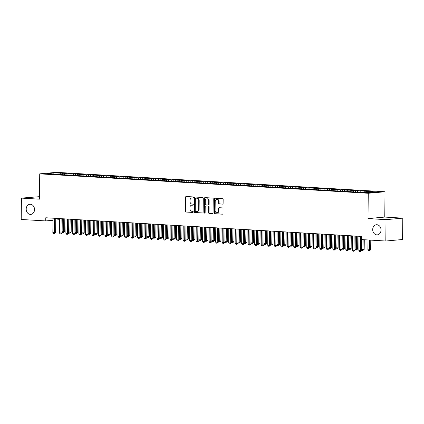 <?xml version="1.0" encoding="UTF-8"?>
<svg xmlns="http://www.w3.org/2000/svg" width="424" height="424" viewBox="0 0 424 424"><rect width="100%" height="100%" fill="white"/><g stroke="black" fill="none" stroke-linecap="round" stroke-linejoin="round"><path stroke-width="0.64" d="M193.423 197.478A0.546 0.445 -95.1 0 0 192.984 196.911L186.189 196.508A0.779 0.636 -95.1 0 0 185.542 197.25L185.399 211.232A0.779 0.636 -95.1 0 0 186.03 212.042L192.819 212.445A0.546 0.445 -95.1 0 0 192.83 211.359L191.95 211.306A2.491 2.041 -95.1 0 1 189.931 208.698L189.947 207.532A2.491 2.041 -95.1 0 1 191.765 205.174A2.491 2.041 -95.1 0 1 192.014 205.168L192.894 205.221A0.546 0.445 -95.1 0 0 192.904 204.135L192.03 204.082A2.491 2.041 -95.1 0 1 190.01 201.474L190.021 200.308A2.491 2.041 -95.1 0 1 191.844 197.95A2.491 2.041 -95.1 0 1 192.093 197.944L192.973 197.997A0.546 0.445 -95.1 0 0 193.423 197.478M372.701 229.554A5.077 4.16 -95.1 0 0 377.323 234.859A5.077 4.16 -95.1 0 0 381.038 230.047A5.077 4.16 -95.1 0 0 376.417 224.741A5.077 4.16 -95.1 0 0 372.701 229.554M26.193 209.08A5.077 4.16 -95.1 0 0 30.82 214.385A5.077 4.16 -95.1 0 0 34.53 209.573A5.077 4.16 -95.1 0 0 29.908 204.273A5.077 4.16 -95.1 0 0 26.193 209.08M222.468 204.13A0.779 0.636 -95.1 0 0 223.114 203.393L223.157 199.471A0.779 0.636 -95.1 0 0 222.526 198.655L214.984 198.209A0.779 0.636 -95.1 0 0 214.337 198.951L214.189 212.933A0.779 0.636 -95.1 0 0 214.82 213.744L222.362 214.189A0.779 0.636 -95.1 0 0 223.008 213.452L223.056 208.714A0.779 0.636 -95.1 0 0 222.425 207.898L219.197 207.707A0.779 0.636 -95.1 0 0 218.551 208.449L218.53 210.797A2.083 1.707 -95.1 0 1 217.003 212.769A2.083 1.707 -95.1 0 1 215.106 210.596L215.207 201.389A2.083 1.707 -95.1 0 1 216.728 199.418A2.083 1.707 -95.1 0 1 218.625 201.591L218.609 203.128A0.779 0.636 -95.1 0 0 219.24 203.939L222.621 204.119M386.031 219.653L402.8 218.143L384.764 217.077L367.995 218.588L386.031 219.653L385.808 241.018L361.264 239.565L361.296 236.401L45.781 217.761L45.744 220.925L52.979 220.273M367.995 218.588L368.26 193.264L39.724 173.851L56.493 172.34L385.029 191.754L368.26 193.264M39.485 196.678L21.423 198.109L39.459 199.174L39.724 173.851M21.423 198.109L21.2 219.478L45.744 220.925M203.282 198.294A0.779 0.636 -95.1 0 0 202.646 197.483L195.109 197.038A0.779 0.636 -95.1 0 0 194.457 197.775L194.314 211.756A0.779 0.636 -95.1 0 0 194.945 212.572L202.487 213.018A0.779 0.636 -95.1 0 0 203.133 212.276L203.282 198.294M205.046 197.621L212.588 198.066A0.779 0.636 -95.1 0 1 213.219 198.883L213.071 212.864A0.779 0.636 -95.1 0 1 212.424 213.606L209.196 213.415A0.779 0.636 -95.1 0 1 208.566 212.599L208.624 206.928A0.779 0.636 -95.1 0 0 207.993 206.112L205.852 205.984A0.779 0.636 -95.1 0 0 205.205 206.727L205.142 212.631A0.546 0.445 -95.1 0 1 204.246 212.578L204.4 198.363A0.779 0.636 -95.1 0 1 205.046 197.621M62.503 174.709L62.519 173.188L53.747 172.913L46.767 173.538L53.928 173.962L52.322 174.105L362.239 192.417L371.005 192.697L377.985 192.067L370.825 191.643L370.269 192.65M62.519 173.188L67.421 173.718L66.86 174.725M69.011 175.091L69.027 173.575L67.421 173.718M69.027 173.575L73.93 174.105L73.373 175.112M75.525 175.478L75.541 173.957L73.93 174.105M75.541 173.957L80.443 174.487L79.882 175.494M82.033 175.865L82.049 174.344L80.443 174.487M82.049 174.344L86.952 174.874L86.395 175.881M88.547 176.246L88.563 174.725L86.952 174.874M88.563 174.725L93.46 175.255L92.904 176.262M95.055 176.633L95.071 175.112L93.46 175.255M95.071 175.112L99.974 175.642L99.417 176.649M101.564 177.015L101.585 175.499L99.974 175.642M101.585 175.499L106.482 176.024L105.926 177.036M108.078 177.402L108.094 175.881L106.482 176.024M108.094 175.881L112.996 176.411L112.434 177.418M114.586 177.783L114.602 176.267L112.996 176.411M114.602 176.267L119.504 176.797L118.948 177.804M121.1 178.17L121.116 176.649L119.504 176.797M121.116 176.649L126.018 177.179L125.456 178.186M127.608 178.557L127.624 177.036L126.018 177.179M127.624 177.036L132.526 177.566L131.97 178.573M134.122 178.939L134.138 177.418L132.526 177.566M134.138 177.418L139.04 177.948L138.478 178.954M140.63 179.326L140.646 177.804L139.04 177.948M140.646 177.804L145.549 178.334L144.992 179.341M147.144 179.707L147.16 178.191L145.549 178.334M147.16 178.191L152.062 178.721L151.501 179.728M153.652 180.094L153.668 178.573L152.062 178.721M153.668 178.573L158.571 179.103L158.014 180.11M160.166 180.476L160.182 178.96L158.571 179.103M160.182 178.96L165.084 179.49L164.523 180.497M166.674 180.863L166.69 179.341L165.084 179.49M166.69 179.341L171.593 179.871L171.036 180.878M173.188 181.249L173.204 179.728L171.593 179.871M173.204 179.728L178.101 180.258L177.545 181.265M179.697 181.631L179.712 180.115L178.101 180.258M179.712 180.115L184.615 180.64L184.058 181.652M186.21 182.018L186.226 180.497L184.615 180.64M186.226 180.497L191.123 181.027L190.567 182.034M192.719 182.399L192.734 180.884L191.123 181.027M192.734 180.884L197.637 181.414L197.075 182.421M199.227 182.786L199.243 181.265L197.637 181.414M199.243 181.265L204.145 181.795L203.589 182.802M205.741 183.173L205.757 181.652L204.145 181.795M205.757 181.652L210.659 182.182L210.097 183.189M212.249 183.555L212.265 182.034L210.659 182.182M212.265 182.034L217.168 182.564L216.611 183.571M218.763 183.942L218.779 182.421L217.168 182.564M218.779 182.421L223.681 182.951L223.119 183.958M225.271 184.323L225.287 182.808L223.681 182.951M225.287 182.808L230.19 183.338L229.633 184.345M231.785 184.71L231.801 183.189L230.19 183.338M231.801 183.189L236.703 183.719L236.142 184.726M238.293 185.092L238.309 183.576L236.703 183.719M238.309 183.576L243.212 184.106L242.655 185.113M244.807 185.479L244.823 183.958L243.212 184.106M244.823 183.958L249.725 184.488L249.164 185.495M251.315 185.866L251.331 184.345L249.725 184.488M251.331 184.345L256.234 184.875L255.677 185.882M257.829 186.247L257.845 184.732L256.234 184.875M257.845 184.732L262.748 185.256L262.186 186.269M264.338 186.634L264.353 185.113L262.748 185.256M264.353 185.113L269.256 185.643L268.699 186.65M270.851 187.016L270.867 185.5L269.256 185.643M270.867 185.5L275.764 186.03L275.208 187.037M277.36 187.403L277.376 185.882L275.764 186.03M277.376 185.882L282.278 186.412L281.716 187.419M283.868 187.79L283.884 186.269L282.278 186.412M283.884 186.269L288.786 186.798L288.23 187.806M290.382 188.171L290.398 186.65L288.786 186.798M290.398 186.65L295.3 187.18L294.738 188.187M296.89 188.558L296.906 187.037L295.3 187.18M296.906 187.037L301.809 187.567L301.252 188.574M303.404 188.94L303.42 187.424L301.809 187.567M303.42 187.424L308.322 187.949L307.76 188.961M309.912 189.327L309.928 187.806L308.322 187.949M309.928 187.806L314.831 188.336L314.274 189.343M316.426 189.708L316.442 188.192L314.831 188.336M316.442 188.192L321.344 188.722L320.783 189.729M322.934 190.095L322.95 188.574L321.344 188.722M322.95 188.574L327.853 189.104L327.296 190.111M329.448 190.482L329.464 188.961L327.853 189.104M329.464 188.961L334.366 189.491L333.805 190.498M335.956 190.864L335.972 189.343L334.366 189.491M335.972 189.343L340.875 189.873L340.318 190.885M342.47 191.251L342.486 189.729L340.875 189.873M342.486 189.729L347.389 190.259L346.827 191.266M348.979 191.632L348.994 190.116L347.389 190.259M348.994 190.116L353.897 190.646L353.34 191.653M355.492 192.019L355.508 190.498L353.897 190.646M355.508 190.498L360.405 191.028L359.849 192.035M362.001 192.406L362.017 190.885L360.405 191.028M362.017 190.885L366.919 191.415L366.357 192.422M368.514 192.549L368.525 191.266L366.919 191.415M368.525 191.266L372.436 191.5L370.825 191.643M364.317 191.261L363.75 192.279M357.803 190.874L357.236 191.897M351.295 190.493L350.728 191.51M344.781 190.106L344.214 191.129M338.273 189.719L337.705 190.742M331.759 189.337L331.192 190.36M325.25 188.95L324.683 189.973M318.737 188.569L318.17 189.586M312.228 188.182L311.661 189.205M305.715 187.795L305.148 188.818M299.206 187.413L298.639 188.436M292.692 187.026L292.131 188.049M286.184 186.645L285.617 187.668M279.676 186.258L279.109 187.281M273.162 185.876L272.595 186.894M266.654 185.489L266.087 186.512M260.14 185.103L259.573 186.125M253.632 184.721L253.064 185.744M247.118 184.334L246.551 185.357M240.609 183.952L240.042 184.97M234.096 183.566L233.529 184.588M227.587 183.179L227.02 184.202M221.074 182.797L220.507 183.82M214.565 182.41L213.998 183.433M208.052 182.029L207.49 183.051M201.543 181.642L200.976 182.665M195.029 181.26L194.468 182.278M188.521 180.873L187.954 181.896M182.013 180.486L181.446 181.509M175.499 180.105L174.932 181.127M168.991 179.718L168.423 180.741M162.477 179.336L161.91 180.354M155.968 178.949L155.401 179.972M149.455 178.568L148.888 179.585M142.946 178.181L142.379 179.204M136.433 177.794L135.866 178.817M129.924 177.412L129.357 178.435M123.41 177.025L122.843 178.048M116.902 176.644L116.335 177.661M110.388 176.257L109.827 177.28M103.88 175.87L103.313 176.893M97.372 175.488L96.805 176.511M90.858 175.101L90.291 176.124M84.35 174.72L83.782 175.737M77.836 174.333L77.269 175.356M71.327 173.951L70.76 174.969M64.814 173.564L64.247 174.587M385.808 241.018L402.577 239.507L402.8 218.143M384.764 217.077L385.029 191.754M55.74 220.024L59.498 219.69M53.747 172.913L54.002 174.084M60.908 173.331L60.351 174.344M193.185 197.944L192.544 197.907A2.491 2.041 -95.1 0 0 192.295 197.907L191.844 197.95M191.765 205.174L192.22 205.131A2.491 2.041 -95.1 0 1 192.47 205.131L193.111 205.168M186.385 196.519A0.779 0.636 -95.1 0 0 185.998 197.208L185.85 211.189A0.779 0.636 -95.1 0 0 186.481 212.005L193.037 212.392M195.3 197.049A0.779 0.636 -95.1 0 0 194.913 197.732L194.764 211.714A0.779 0.636 -95.1 0 0 195.395 212.53L202.746 212.965M195.798 198.167A0.546 0.445 -95.1 0 0 195.347 198.681L195.215 210.956A0.546 0.445 -95.1 0 0 195.66 211.523L196.588 211.581A2.491 2.041 -95.1 0 0 196.837 211.576A2.491 2.041 -95.1 0 0 198.655 209.218L198.745 200.828A2.491 2.041 -95.1 0 0 196.725 198.22L196.254 198.125A0.546 0.445 -95.1 0 0 196.142 198.135M196.837 211.576L197.287 211.534A2.491 2.041 -95.1 0 0 199.11 209.175L198.655 209.218M196.254 198.125L197.176 198.178A2.491 2.041 -95.1 0 1 199.195 200.785L199.11 209.175M212.684 213.553L209.196 213.415M206.149 205.958A0.779 0.636 -95.1 0 1 206.308 205.947L208.444 206.075A0.779 0.636 -95.1 0 1 209.08 206.886L209.016 212.557A0.779 0.636 -95.1 0 0 209.647 213.373M205.237 197.632A0.779 0.636 -95.1 0 0 204.85 198.321L204.702 212.535A0.546 0.445 -95.1 0 0 204.967 213.049M208.688 201.045A2.083 1.707 -95.1 0 0 206.79 198.867A2.083 1.707 -95.1 0 0 205.269 200.844L205.232 204.087A0.779 0.636 -95.1 0 0 205.863 204.898L208.004 205.025A0.779 0.636 -95.1 0 0 208.65 204.288L208.688 201.045L209.138 201.002A2.083 1.707 -95.1 0 0 207.241 198.829L206.79 198.867M208.157 205.015L208.46 204.983A0.779 0.636 -95.1 0 0 209.106 204.246L208.65 204.288M209.138 201.002L209.106 204.246M216.728 199.418L217.183 199.375A2.083 1.707 -95.1 0 1 219.076 201.554L219.06 203.085A0.779 0.636 -95.1 0 0 219.69 203.902L222.727 204.082M217.003 212.769L217.459 212.731A2.083 1.707 -95.1 0 0 218.98 210.755L218.53 210.797M219.394 207.718A0.779 0.636 -95.1 0 0 219.007 208.407L218.98 210.755M215.175 198.22A0.779 0.636 -95.1 0 0 214.788 198.909L214.639 212.89A0.779 0.636 -95.1 0 0 215.275 213.707L222.621 214.141M62.132 231.711L64.676 231.69L64.808 218.885M64.676 231.69L63.383 232.76L63.674 218.816M63.383 232.76L62.731 232.723L62.132 231.97M54.627 218.286L54.479 232.606L52.846 232.511L53 218.185M55.756 218.349L55.608 232.506L54.479 232.606L54.32 233.576L53.668 233.539L52.846 232.511M55.608 232.506L54.32 233.576M68.646 232.092L71.184 232.076L71.317 219.272M71.184 232.076L69.891 233.147L70.188 219.203M69.891 233.147L69.239 233.11L68.64 232.352M75.154 232.479L77.693 232.458L77.831 219.653M77.693 232.458L76.405 233.529L76.696 219.59M76.405 233.529L75.753 233.492L75.154 232.739M61.136 218.667L60.987 232.993L59.36 232.898L59.508 218.572M62.27 218.736L62.121 232.893L60.987 232.993L60.828 233.963L60.176 233.926L59.36 232.898M62.121 232.893L60.828 233.963M67.649 219.054L67.496 233.375L65.868 233.28L66.022 218.959M68.778 219.118L68.63 233.274L67.496 233.375L67.337 234.345L66.69 234.308L65.868 233.28M68.63 233.274L67.337 234.345M81.668 232.861L84.206 232.845L84.339 220.04M84.206 232.845L82.913 233.916L83.21 219.971M82.913 233.916L82.261 233.878L81.662 233.121M88.176 233.248L90.715 233.227L90.853 220.422M90.715 233.227L89.427 234.302L89.718 220.358M89.427 234.302L88.775 234.26L88.171 233.507M74.158 219.436L74.009 233.762L72.382 233.666L72.531 219.341M75.292 219.505L75.143 233.661L74.009 233.762L73.85 234.732L73.198 234.695L72.382 233.666M75.143 233.661L73.85 234.732M80.671 219.823L80.518 234.149L78.891 234.048L79.044 219.727M81.8 219.892L81.652 234.043L80.518 234.149L80.359 235.119L79.712 235.076L78.891 234.048M81.652 234.043L80.359 235.119M94.685 233.635L97.228 233.613L97.361 220.809M97.228 233.613L95.935 234.684L96.232 220.74M95.935 234.684L95.283 234.647L94.685 233.894M87.18 220.204L87.031 234.53L85.404 234.435L85.553 220.109M88.314 220.273L88.165 234.43L87.031 234.53L86.872 235.5L86.22 235.463L85.404 234.435M88.165 234.43L86.872 235.5M101.198 234.016L103.737 234L103.875 221.196M103.737 234L102.449 235.071L102.74 221.127M102.449 235.071L101.797 235.029L101.193 234.276M93.693 220.591L93.54 234.917L91.913 234.822L92.066 220.496M94.822 220.66L94.674 234.817L93.54 234.917L93.381 235.887L92.729 235.845L91.913 234.822M94.674 234.817L93.381 235.887M107.707 234.403L110.251 234.382L110.383 221.577M110.251 234.382L108.957 235.453L109.254 221.513M108.957 235.453L108.306 235.415L107.707 234.663M114.22 234.785L116.759 234.769L116.897 221.964M116.759 234.769L115.466 235.839L115.763 221.895M115.466 235.839L114.819 235.802L114.215 235.044M120.729 235.172L123.273 235.15L123.405 222.346M123.273 235.15L121.98 236.221L122.276 222.282M121.98 236.221L121.328 236.184L120.729 235.431M127.242 235.553L129.781 235.537L129.914 222.733M129.781 235.537L128.488 236.608L128.785 222.664M128.488 236.608L127.841 236.571L127.237 235.818M133.751 235.94L136.295 235.924L136.427 223.114M136.295 235.924L135.002 236.995L135.293 223.051M135.002 236.995L134.35 236.952L133.751 236.2M140.264 236.327L142.803 236.306L142.936 223.501M142.803 236.306L141.51 237.376L141.807 223.432M141.51 237.376L140.858 237.339L140.259 236.587M146.773 236.709L149.317 236.693L149.449 223.888M149.317 236.693L148.024 237.763L148.315 223.819M148.024 237.763L147.372 237.726L146.773 236.968M153.287 237.096L155.825 237.074L155.958 224.269M155.825 237.074L154.532 238.145L154.829 224.206M154.532 238.145L153.88 238.108L153.281 237.355M159.795 237.477L162.334 237.461L162.472 224.656M162.334 237.461L161.046 238.532L161.337 224.588M161.046 238.532L160.394 238.495L159.795 237.737M166.309 237.864L168.847 237.843L168.98 225.038M168.847 237.843L167.554 238.919L167.851 224.974M167.554 238.919L166.902 238.876L166.303 238.124M172.817 238.251L175.356 238.23L175.494 225.425M175.356 238.23L174.068 239.3L174.359 225.356M174.068 239.3L173.416 239.263L172.812 238.511M179.326 238.633L181.869 238.617L182.002 225.812M181.869 238.617L180.576 239.687L180.873 225.743M180.576 239.687L179.924 239.645L179.326 238.892M185.839 239.019L188.378 238.998L188.516 226.193M188.378 238.998L187.09 240.069L187.382 226.13M187.09 240.069L186.438 240.032L185.834 239.279M192.348 239.401L194.892 239.385L195.024 226.58M194.892 239.385L193.598 240.456L193.895 226.511M193.598 240.456L192.947 240.419L192.348 239.661M198.861 239.788L201.4 239.767L201.538 226.962M201.4 239.767L200.107 240.837L200.404 226.898M200.107 240.837L199.46 240.8L198.856 240.048M205.37 240.169L207.914 240.154L208.046 227.349M207.914 240.154L206.621 241.224L206.917 227.28M206.621 241.224L205.969 241.187L205.37 240.429M211.883 240.556L214.422 240.535L214.555 227.73M214.422 240.535L213.129 241.611L213.426 227.667M213.129 241.611L212.482 241.569L211.878 240.816M218.392 240.943L220.936 240.922L221.068 228.117M220.936 240.922L219.643 241.993L219.939 228.048M219.643 241.993L218.991 241.956L218.392 241.203M224.906 241.325L227.444 241.309L227.577 228.504M227.444 241.309L226.151 242.38L226.448 228.435M226.151 242.38L225.499 242.343L224.9 241.585M231.414 241.712L233.958 241.691L234.09 228.886M233.958 241.691L232.665 242.761L232.956 228.822M232.665 242.761L232.013 242.724L231.414 241.972M237.928 242.093L240.466 242.078L240.599 229.273M240.466 242.078L239.173 243.148L239.47 229.204M239.173 243.148L238.521 243.111L237.922 242.353M244.436 242.48L246.98 242.459L247.113 229.654M246.98 242.459L245.687 243.535L245.978 229.591M245.687 243.535L245.035 243.493L244.436 242.74M250.95 242.867L253.488 242.846L253.621 230.041M253.488 242.846L252.195 243.917L252.492 229.972M252.195 243.917L251.543 243.88L250.944 243.127M257.458 243.249L259.997 243.233L260.135 230.428M259.997 243.233L258.709 244.304L259 230.359M258.709 244.304L258.057 244.261L257.458 243.508M263.966 243.636L266.511 243.614L266.643 230.81M266.511 243.614L265.217 244.685L265.514 230.741M265.217 244.685L264.565 244.648L263.966 243.895M270.48 244.017L273.019 244.001L273.157 231.197M273.019 244.001L271.731 245.072L272.023 231.128M271.731 245.072L271.079 245.035L270.475 244.277M276.989 244.404L279.533 244.383L279.665 231.578M279.533 244.383L278.239 245.454L278.536 231.515M278.239 245.454L277.588 245.417L276.989 244.664M283.502 244.786L286.041 244.77L286.179 231.965M286.041 244.77L284.748 245.841L285.045 231.896M284.748 245.841L284.101 245.803L283.497 245.046M290.011 245.173L292.555 245.152L292.687 232.347M292.555 245.152L291.262 246.227L291.558 232.283M291.262 246.227L290.61 246.185L290.011 245.432M296.524 245.56L299.063 245.538L299.201 232.734M299.063 245.538L297.77 246.609L298.067 232.665M297.77 246.609L297.123 246.572L296.519 245.819M303.033 245.941L305.577 245.925L305.709 233.121M305.577 245.925L304.284 246.996L304.58 233.052M304.284 246.996L303.632 246.959L303.033 246.201M309.546 246.328L312.085 246.307L312.218 233.502M312.085 246.307L310.792 247.378L311.089 233.439M310.792 247.378L310.14 247.34L309.541 246.588M316.055 246.71L318.599 246.694L318.731 233.889M318.599 246.694L317.306 247.764L317.597 233.82M317.306 247.764L316.654 247.727L316.055 246.969M322.569 247.097L325.107 247.075L325.24 234.271M325.107 247.075L323.814 248.151L324.111 234.207M323.814 248.151L323.162 248.109L322.563 247.356M329.077 247.483L331.621 247.462L331.754 234.657M331.621 247.462L330.328 248.533L330.619 234.589M330.328 248.533L329.676 248.496L329.077 247.743M335.591 247.865L338.129 247.849L338.262 235.039M338.129 247.849L336.836 248.92L337.133 234.976M336.836 248.92L336.184 248.877L335.585 248.125M342.099 248.252L344.638 248.231L344.776 235.426M344.638 248.231L343.35 249.301L343.641 235.357M343.35 249.301L342.698 249.264L342.099 248.512M100.202 220.978L100.053 235.299L98.426 235.203L98.575 220.883M101.336 221.042L101.188 235.198L100.053 235.299L99.894 236.269L99.243 236.232L98.426 235.203M101.188 235.198L99.894 236.269M106.716 221.36L106.562 235.686L104.935 235.59L105.083 221.264M107.844 221.429L107.696 235.585L106.562 235.686L106.403 236.656L105.751 236.619L104.935 235.59M107.696 235.585L106.403 236.656M113.224 221.747L113.076 236.073L111.448 235.972L111.597 221.651M114.353 221.81L114.21 235.967L113.076 236.073L112.917 237.037L112.265 237L111.448 235.972M114.21 235.967L112.917 237.037M119.738 222.128L119.584 236.454L117.957 236.359L118.105 222.033M120.867 222.197L120.718 236.353L119.584 236.454L119.425 237.424L118.773 237.387L117.957 236.359M120.718 236.353L119.425 237.424M126.246 222.515L126.098 236.841L124.471 236.746L124.619 222.42M127.375 222.584L127.227 236.735L126.098 236.841L125.939 237.811L125.287 237.769L124.471 236.746M127.227 236.735L125.939 237.811M132.754 222.902L132.606 237.223L130.979 237.127L131.127 222.801M133.889 222.966L133.74 237.122L132.606 237.223L132.447 238.193L131.795 238.156L130.979 237.127M133.74 237.122L132.447 238.193M139.268 223.284L139.12 237.61L137.487 237.514L137.641 223.188M140.397 223.353L140.249 237.509L139.12 237.61L138.961 238.579L138.309 238.537L137.487 237.514M140.249 237.509L138.961 238.579M145.777 223.671L145.628 237.991L144.001 237.896L144.149 223.575M146.911 223.734L146.762 237.891L145.628 237.991L145.469 238.961L144.817 238.924L144.001 237.896M146.762 237.891L145.469 238.961M152.29 224.052L152.142 238.378L150.509 238.283L150.663 223.957M153.419 224.121L153.271 238.277L152.142 238.378L151.978 239.348L151.331 239.311L150.509 238.283M153.271 238.277L151.978 239.348M158.799 224.439L158.65 238.765L157.023 238.664L157.172 224.344M159.933 224.503L159.784 238.659L158.65 238.765L158.491 239.73L157.839 239.693L157.023 238.664M159.784 238.659L158.491 239.73M165.312 224.821L165.159 239.147L163.532 239.051L163.685 224.725M166.441 224.89L166.293 239.046L165.159 239.147L165 240.117L164.353 240.079L163.532 239.051M166.293 239.046L165 240.117M171.821 225.208L171.672 239.534L170.045 239.438L170.194 225.112M172.955 225.277L172.807 239.433L171.672 239.534L171.513 240.503L170.861 240.461L170.045 239.438M172.807 239.433L171.513 240.503M178.334 225.595L178.181 239.915L176.554 239.82L176.707 225.494M179.463 225.658L179.315 239.814L178.181 239.915L178.022 240.885L177.37 240.848L176.554 239.82M179.315 239.814L178.022 240.885M184.843 225.976L184.694 240.302L183.067 240.207L183.216 225.881M185.977 226.045L185.829 240.201L184.694 240.302L184.535 241.272L183.883 241.235L183.067 240.207M185.829 240.201L184.535 241.272M191.357 226.363L191.203 240.689L189.576 240.588L189.724 226.268M192.485 226.427L192.337 240.583L191.203 240.689L191.044 241.654L190.392 241.616L189.576 240.588M192.337 240.583L191.044 241.654M197.865 226.745L197.717 241.071L196.089 240.975L196.238 226.649M198.994 226.814L198.851 240.97L197.717 241.071L197.558 242.04L196.906 242.003L196.089 240.975M198.851 240.97L197.558 242.04M204.379 227.132L204.225 241.457L202.598 241.362L202.746 227.036M205.508 227.2L205.359 241.351L204.225 241.457L204.066 242.427L203.414 242.385L202.598 241.362M205.359 241.351L204.066 242.427M210.887 227.518L210.739 241.839L209.112 241.744L209.26 227.418M212.016 227.582L211.868 241.738L210.739 241.839L210.58 242.809L209.928 242.772L209.112 241.744M211.868 241.738L210.58 242.809M217.395 227.9L217.247 242.226L215.62 242.131L215.768 227.805M218.53 227.969L218.381 242.125L217.247 242.226L217.088 243.196L216.436 243.153L215.62 242.131M218.381 242.125L217.088 243.196M223.909 228.287L223.761 242.608L222.128 242.512L222.282 228.192M225.038 228.351L224.89 242.507L223.761 242.608L223.602 243.577L222.95 243.54L222.128 242.512M224.89 242.507L223.602 243.577M230.418 228.668L230.269 242.994L228.642 242.899L228.79 228.573M231.552 228.737L231.403 242.894L230.269 242.994L230.11 243.964L229.458 243.927L228.642 242.899M231.403 242.894L230.11 243.964M236.931 229.055L236.783 243.381L235.15 243.281L235.304 228.96M238.06 229.119L237.912 243.275L236.783 243.381L236.619 244.346L235.972 244.309L235.15 243.281M237.912 243.275L236.619 244.346M243.44 229.437L243.291 243.763L241.664 243.668L241.812 229.342M244.574 229.506L244.425 243.662L243.291 243.763L243.132 244.733L242.48 244.696L241.664 243.668M244.425 243.662L243.132 244.733M249.953 229.824L249.8 244.15L248.173 244.054L248.326 229.728M251.082 229.893L250.934 244.044L249.8 244.15L249.641 245.12L248.994 245.077L248.173 244.054M250.934 244.044L249.641 245.12M256.462 230.211L256.313 244.531L254.686 244.436L254.835 230.11M257.596 230.274L257.447 244.431L256.313 244.531L256.154 245.501L255.502 245.464L254.686 244.436M257.447 244.431L256.154 245.501M262.975 230.592L262.822 244.918L261.195 244.823L261.348 230.497M264.104 230.661L263.956 244.818L262.822 244.918L262.663 245.888L262.011 245.851L261.195 244.823M263.956 244.818L262.663 245.888M269.484 230.979L269.335 245.3L267.708 245.204L267.857 230.884M270.618 231.043L270.47 245.199L269.335 245.3L269.176 246.27L268.524 246.233L267.708 245.204M270.47 245.199L269.176 246.27M275.998 231.361L275.844 245.687L274.217 245.591L274.365 231.266M277.126 231.43L276.978 245.586L275.844 245.687L275.685 246.657L275.033 246.62L274.217 245.591M276.978 245.586L275.685 246.657M282.506 231.748L282.358 246.074L280.73 245.978L280.879 231.652M283.64 231.817L283.492 245.968L282.358 246.074L282.199 247.044L281.547 247.001L280.73 245.978M283.492 245.968L282.199 247.044M289.02 232.135L288.866 246.455L287.239 246.36L287.387 232.034M290.149 232.198L290 246.355L288.866 246.455L288.707 247.425L288.055 247.388L287.239 246.36M290 246.355L288.707 247.425M295.528 232.516L295.38 246.842L293.752 246.747L293.901 232.421M296.657 232.585L296.509 246.742L295.38 246.842L295.221 247.812L294.569 247.77L293.752 246.747M296.509 246.742L295.221 247.812M302.036 232.903L301.888 247.224L300.261 247.128L300.409 232.808M303.171 232.967L303.022 247.123L301.888 247.224L301.729 248.194L301.077 248.157L300.261 247.128M303.022 247.123L301.729 248.194M308.55 233.285L308.402 247.611L306.769 247.515L306.923 233.189M309.679 233.354L309.531 247.51L308.402 247.611L308.243 248.581L307.591 248.543L306.769 247.515M309.531 247.51L308.243 248.581M315.059 233.672L314.91 247.998L313.283 247.897L313.431 233.576M316.193 233.735L316.044 247.892L314.91 247.998L314.751 248.962L314.099 248.925L313.283 247.897M316.044 247.892L314.751 248.962M321.572 234.053L321.424 248.379L319.791 248.284L319.945 233.958M322.701 234.122L322.553 248.279L321.424 248.379L321.265 249.349L320.613 249.312L319.791 248.284M322.553 248.279L321.265 249.349M328.081 234.44L327.932 248.766L326.305 248.671L326.454 234.345M329.215 234.509L329.066 248.66L327.932 248.766L327.773 249.736L327.121 249.694L326.305 248.671M329.066 248.66L327.773 249.736M334.594 234.827L334.441 249.148L332.814 249.052L332.967 234.726M335.723 234.891L335.575 249.047L334.441 249.148L334.282 250.118L333.635 250.081L332.814 249.052M335.575 249.047L334.282 250.118M348.608 248.634L351.151 248.618L351.284 235.813M351.151 248.618L349.858 249.688L350.155 235.744M349.858 249.688L349.206 249.651L348.608 248.893M341.103 235.209L340.954 249.535L339.327 249.439L339.476 235.113M342.237 235.278L342.089 249.434L340.954 249.535L340.795 250.505L340.143 250.467L339.327 249.439M342.089 249.434L340.795 250.505M355.121 249.021L357.66 248.999L357.798 236.195M357.66 248.999L356.372 250.07L356.664 236.131M356.372 250.07L355.72 250.033L355.116 249.28M347.616 235.596L347.463 249.916L345.836 249.821L345.989 235.5M348.745 235.659L348.597 249.816L347.463 249.916L347.304 250.886L346.657 250.849L345.836 249.821M348.597 249.816L347.304 250.886M361.63 249.402L364.174 249.386L364.274 239.746M364.174 249.386L362.88 250.457L363.14 239.677M362.88 250.457L362.229 250.42L361.63 249.662M354.125 235.977L353.976 250.303L352.349 250.208L352.498 235.882M355.259 236.046L355.111 250.202L353.976 250.303L353.817 251.273L353.166 251.236L352.349 250.208M355.111 250.202L353.817 251.273M368.027 239.968L367.921 249.778L370.682 249.768L370.783 240.132M370.682 249.768L369.389 250.844L369.654 240.064M369.389 250.844L368.742 250.801L367.921 249.778M360.639 236.364L360.485 250.69L358.858 250.589L359.011 236.269M361.736 239.597L361.619 250.584L360.485 250.69L360.326 251.66L359.674 251.618L358.858 250.589M361.619 250.584L360.326 251.66M192.544 197.907L192.093 197.944M192.47 205.131L192.014 205.168M186.481 212.005L186.03 212.042M185.85 211.189L185.399 211.232M185.998 197.208L185.542 197.25M195.395 212.53L194.945 212.572M194.764 211.714L194.314 211.756M194.913 197.732L194.457 197.775M199.195 200.785L198.745 200.828M197.176 198.178L196.725 198.22M209.016 212.557L208.566 212.599M209.08 206.886L208.624 206.928M208.444 206.075L207.993 206.112M206.308 205.947L205.852 205.984M204.702 212.535L204.246 212.578M204.85 198.321L204.4 198.363M219.69 203.902L219.24 203.939M219.06 203.085L218.609 203.128M219.076 201.554L218.625 201.591M219.007 208.407L218.551 208.449M215.275 213.707L214.82 213.744M214.639 212.89L214.189 212.933M214.788 198.909L214.337 198.951M196.195 198.125L195.745 198.167M206.228 205.947L205.773 205.99M208.534 204.983L208.083 205.025"/></g></svg>
